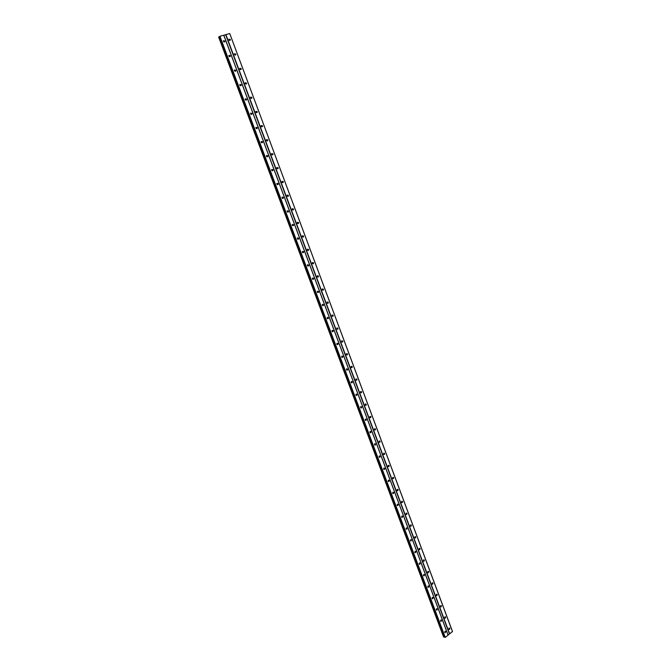 <?xml version="1.0" encoding="UTF-8"?>
<svg xmlns="http://www.w3.org/2000/svg" width="671" height="671" viewBox="0 0 671 671"><rect width="100%" height="100%" fill="white"/><g stroke="black" fill="none" stroke-linecap="round" stroke-linejoin="round"><path stroke-width="1.01" d="M444.747 632.3L445.016 631.327M444.764 632.342L445.301 632.678L445.787 631.537L445.242 631.201L444.764 632.342M224.206 42.047L223.435 40.755M223.451 41.392L224.819 41.703L224.827 41.006L223.46 40.696L223.451 41.392M229.683 56.716L228.937 55.416M228.954 56.07L230.304 56.381L230.312 55.676L228.962 55.366L228.954 56.07M235.118 71.285L234.414 69.985M234.414 70.656L235.756 70.967L235.773 70.245L234.431 69.943L234.414 70.656M240.528 85.771L239.849 84.462M239.841 85.158L241.166 85.46L241.191 84.731L239.866 84.437L239.841 85.158M245.896 100.164L245.25 98.847L245.234 99.56L246.551 99.862L246.576 99.123L245.259 98.83M251.893 114.171L251.256 114.473L250.619 113.147L250.602 113.877L251.893 114.171L251.927 113.433L250.627 113.131M256.54 128.681L255.961 127.356L255.928 128.102L257.203 128.396L257.245 127.641L255.961 127.347M262.487 142.529L261.816 142.806L261.262 141.472L261.22 142.235L262.487 142.529L262.529 141.766L261.262 141.472M267.729 156.578L267.779 155.806L266.53 155.513L266.479 156.284L267.729 156.578L267.058 156.838L266.538 155.504M272.258 170.795L271.772 169.453L271.713 170.249L272.946 170.543L273.005 169.755L271.763 169.461M277.433 184.659L276.98 183.317M276.905 184.122L278.121 184.416L278.188 183.619L276.972 183.326L276.905 184.122M282.575 198.44L282.155 197.089L282.072 197.911L283.271 198.205L283.347 197.4L282.147 197.106M288.387 211.919L288.471 211.097L287.289 210.803L287.205 211.617L288.387 211.919L287.7 212.111L287.297 210.786M292.766 225.741L292.413 224.391M292.304 225.238L293.47 225.54L293.562 224.71L292.397 224.416L292.304 225.238M297.807 239.262L297.488 237.92M297.37 238.784L298.528 239.077L298.629 238.239L297.471 237.945L297.37 238.784M302.831 252.707L302.546 251.365L302.411 252.237L303.544 252.539L303.653 251.684L302.52 251.39M308.543 265.917L308.66 265.053L307.544 264.751L307.427 265.615L308.543 265.917L307.838 266.043L307.561 264.726M312.77 279.346L312.552 278.012M312.401 278.91L313.5 279.211L313.625 278.339L312.527 278.037L312.401 278.91M317.702 292.548L317.509 291.214M317.349 292.12L318.431 292.43L318.566 291.541L317.492 291.239L317.291 291.726M322.6 305.666L322.432 304.34L322.273 305.255L323.33 305.565L323.481 304.668L322.415 304.357M327.473 318.708L327.331 317.391M327.163 318.314L328.203 318.624L328.362 317.71L327.322 317.408L327.163 318.314M332.313 331.675L332.204 330.358M332.019 331.289L333.042 331.608L333.219 330.686L332.187 330.375L332.019 331.289M337.857 344.508L337.136 344.55L337.043 343.25L336.85 344.198L337.857 344.508L338.041 343.577L337.035 343.258M342.638 357.333L342.831 356.393L341.849 356.075L341.656 357.022L342.638 357.333L341.916 357.366L341.858 356.075M347.393 370.09L346.664 370.107L346.639 368.815L346.429 369.771L347.393 370.09L347.603 369.134L346.639 368.815M352.124 382.764L351.403 382.764L351.386 381.48L351.176 382.445L352.124 382.764L352.342 381.799L351.394 381.48M356.821 395.362L357.047 394.389L356.125 394.062L355.89 395.043L356.821 395.362L356.108 395.353L356.116 394.07M360.772 407.851L360.813 406.592L360.587 407.565L361.493 407.893L361.736 406.903L360.83 406.576M365.418 420.289L365.477 419.04L365.25 420.021L366.131 420.348L366.391 419.35L365.502 419.023M370.753 432.728L370.065 432.686L370.124 431.419L369.88 432.401L370.753 432.728L371.021 431.721L370.157 431.394M374.636 444.948L374.737 443.716M374.493 444.705L375.341 445.041L375.626 444.017L374.779 443.69L374.493 444.705M379.199 457.161L379.325 455.953M379.073 456.943L379.903 457.278L380.197 456.246L379.375 455.919L379.073 456.943M383.745 469.314L383.879 468.115M383.636 469.113L384.433 469.448L384.743 468.408L383.938 468.073L383.636 469.113M388.266 481.392L388.417 480.21M388.165 481.208L388.945 481.543L389.272 480.495L388.484 480.159L388.165 481.208M392.753 493.403L392.921 492.229M392.669 493.235L393.432 493.571L393.768 492.514L393.005 492.178L392.669 493.235M397.224 505.338L397.4 504.181M397.14 505.188L397.886 505.531L398.238 504.466L397.492 504.122L397.14 505.188M401.661 517.215L401.854 516.074M401.594 517.081L402.323 517.416L402.684 516.343L401.963 516.007L401.594 517.081M406.081 529.016L406.341 528.01M406.022 528.899L406.727 529.243L407.104 528.161L406.4 527.817L406.022 528.899M410.467 540.759L410.736 539.744M410.426 540.658L411.113 540.994L411.499 539.903L410.811 539.568L410.426 540.658M414.837 552.426L415.097 551.411M414.804 552.342L415.466 552.686L415.869 551.587L415.206 551.243L414.804 552.342M419.182 564.026L419.442 563.019M419.157 563.967L419.803 564.303L420.214 563.204L419.568 562.86L419.157 563.967M423.502 575.567L423.762 574.552M423.485 575.525L424.114 575.861L424.533 574.753L423.904 574.41L423.485 575.525M427.796 587.041L428.056 586.026M427.788 587.016L428.4 587.351L428.836 586.236L428.224 585.9L427.788 587.016M432.065 598.44L432.661 598.775L433.105 597.651L432.51 597.316L432.065 598.44L432.325 597.433M436.318 609.805L436.896 610.14L437.358 609.008L436.779 608.681L436.318 609.805L436.578 608.79M440.553 621.103L441.107 621.438L441.585 620.306L441.023 619.97L440.553 621.103L440.805 620.088M234.372 70.514L234.657 71.042M239.79 84.974L240.075 85.527M245.183 99.342L245.469 99.92M250.535 113.625L250.82 114.229M255.861 127.826L256.129 128.438M261.153 141.933L261.413 142.562M266.421 155.957L266.664 156.586M271.646 169.897L271.872 170.535M276.846 183.762L277.056 184.382M282.005 197.534L282.197 198.155M287.138 211.231L287.314 211.835M292.246 224.835L292.397 225.431M297.312 238.373L297.446 238.935M302.353 251.826L302.47 252.363M307.368 265.204L307.461 265.699M312.342 278.499L312.418 278.951M245.175 83.33L245.41 83.8M250.526 97.656L250.769 98.151M255.844 111.889L256.079 112.409M261.128 126.039L261.363 126.576M266.387 140.105L266.613 140.65M271.612 154.087L271.822 154.64M276.804 167.985L277.006 168.538M281.971 181.799L282.147 182.353M287.096 195.538L287.263 196.075M292.195 209.184L292.346 209.713M297.27 222.764L297.396 223.267M302.302 236.259L302.42 236.729M307.31 249.671L307.41 250.107M317.232 276.284L318.381 276.93L318.515 276.058L317.425 275.747L317.299 276.62M448.832 629.079L449.092 628.123M448.849 629.121L449.385 629.457L449.864 628.324L449.318 627.989L448.849 629.121M229.675 40.495L228.912 39.212M228.937 39.841L230.287 40.159L230.296 39.455L228.937 39.144L229.13 40.176M235.11 55.114L234.38 53.823M234.397 54.477L235.739 54.787L235.747 54.083L234.405 53.772L234.397 54.477M240.52 69.641L239.815 68.35M239.824 69.012L241.149 69.323L241.166 68.61L239.832 68.299L239.824 69.012M245.888 84.085L245.217 82.776M245.209 83.464L246.525 83.766L246.551 83.045L245.234 82.743L245.209 83.464M251.222 98.427L250.585 97.119M250.568 97.823L251.868 98.125L251.902 97.396L250.602 97.094L250.568 97.823M257.178 112.392L257.211 111.646L255.928 111.352L255.894 112.091L257.178 112.392L256.548 112.686L255.919 111.369M262.453 126.576L261.807 126.861L261.22 125.536L261.187 126.274L262.453 126.576L262.495 125.821L261.229 125.519M267.033 140.935L266.488 139.61M266.446 140.365L267.704 140.667L267.746 139.904L266.496 139.602L266.446 140.365M272.233 154.926L271.721 153.6L271.671 154.372L272.912 154.666L272.963 153.894L271.73 153.6M278.088 168.589L277.408 168.832L276.93 167.507L276.871 168.287L278.088 168.589L278.155 167.8L276.93 167.507M283.237 182.42L282.55 182.646L282.105 181.321L282.03 182.126L283.237 182.42L283.305 181.623L282.097 181.329M288.354 196.167L287.666 196.377L287.238 195.06L287.163 195.873L288.354 196.167L288.429 195.362L287.238 195.068M293.437 209.83L292.741 210.031L292.355 208.706L292.262 209.537L293.437 209.83L293.521 209.016L292.346 208.715M298.486 223.418L297.79 223.594L297.429 222.277L297.328 223.116L298.486 223.418L298.578 222.587L297.421 222.286M302.797 237.098L302.478 235.764M302.369 236.611L303.51 236.913L303.611 236.075L302.47 235.773L302.369 236.611M308.492 250.333L308.61 249.486L307.486 249.184L307.377 250.031L308.492 250.333L307.796 250.484L307.494 249.167M312.736 263.82L312.485 262.495L312.35 263.368L313.458 263.669L313.575 262.806L312.468 262.504M317.66 277.064L317.442 275.739M322.558 290.224L322.365 288.899M322.214 289.797L323.288 290.107L323.422 289.218L322.348 288.916L322.214 289.797M327.423 303.309L327.263 301.992M327.104 302.898L328.153 303.208L328.304 302.311L327.247 302L327.104 302.898M332.992 316.226L333.151 315.32L332.12 315.009L331.96 315.915L332.992 316.226L332.271 316.301L332.128 315.001M337.807 329.167L337.085 329.235L336.968 327.934L336.792 328.857L337.807 329.167L337.974 328.253L336.959 327.943M342.587 342.042L341.858 342.084L341.774 340.793L341.589 341.724L342.587 342.042L342.772 341.111L341.774 340.793M347.343 354.833L346.613 354.858L346.555 353.575L346.362 354.514L347.343 354.833L347.536 353.885L346.555 353.567M351.344 367.557L351.31 366.282L351.109 367.23L352.065 367.549L352.275 366.592L351.31 366.274M356.041 380.18L356.033 378.914L355.823 379.861L356.762 380.189L356.98 379.224L356.041 378.905M360.713 392.728L360.73 391.47M360.512 392.426L361.434 392.753L361.661 391.78L360.746 391.453L360.512 392.426M365.36 405.209L365.393 403.959L365.175 404.923L366.072 405.25L366.316 404.261L365.418 403.934M369.981 417.605L370.031 416.372M369.813 417.337L370.686 417.672L370.946 416.674L370.065 416.347L369.813 417.337M374.569 429.935L374.644 428.71M374.418 429.683L375.274 430.019L375.55 429.012L374.686 428.685L374.418 429.683M379.14 442.197L379.232 440.981M378.998 441.963L379.836 442.298L380.121 441.275L379.283 440.948L378.998 441.963M383.678 454.384L383.787 453.185M383.552 454.166L384.374 454.502L384.668 453.479L383.846 453.143L383.552 454.166M388.19 466.504L388.324 465.313M388.081 466.303L388.878 466.639L389.188 465.599L388.392 465.263L388.081 466.303M392.686 478.549L392.829 477.375M392.585 478.364L393.365 478.7L393.684 477.66L392.904 477.324L392.585 478.364M397.148 490.526L397.307 489.369M397.056 490.358L397.819 490.694L398.155 489.645L397.391 489.31L397.056 490.358M401.585 502.436L401.761 501.287M401.51 502.285L402.248 502.629L402.6 501.564L401.854 501.229L401.51 502.285M406.005 514.28L406.19 513.147M405.938 514.145L406.66 514.481L407.02 513.416L406.299 513.08L405.938 514.145M410.392 526.056L410.644 525.049M410.333 525.938L411.038 526.274L411.407 525.2L410.711 524.856L410.333 525.938M414.753 537.765L415.014 536.758M414.712 537.664L415.391 537.999L415.777 536.917L415.097 536.574L414.712 537.664M419.098 549.398L419.35 548.4M419.065 549.323L419.727 549.658L420.121 548.568L419.459 548.232L419.065 549.323M423.418 560.981L423.669 559.975M423.393 560.914L424.038 561.25L424.441 560.151L423.795 559.815L423.393 560.914M427.712 572.489L427.964 571.482M427.695 572.438L428.316 572.782L428.744 571.675L428.115 571.34L427.695 572.438M431.981 583.929L432.233 582.923M431.973 583.904L432.577 584.24L433.013 583.133L432.401 582.797L431.973 583.904M436.225 595.303L436.813 595.638L437.257 594.523L436.67 594.187L436.225 595.303L436.477 594.305M440.453 606.643L441.032 606.978L441.484 605.854L440.906 605.519L440.453 606.643L440.704 605.636M444.663 617.916L445.217 618.251L445.687 617.119L445.125 616.783L444.663 617.916L444.907 616.909M223.753 35.202L448.094 635.152L445.25 637.391L219.929 36.268L223.82 35.211L448.094 635.026L452.497 631.537L229.75 33.567L452.489 631.663M445.032 637.45L219.685 36.368L444.756 637.358L445.25 637.391M443.741 637.022L218.629 37.039L443.573 636.972L444.554 636.821M218.629 37.039L219.526 36.679M223.82 35.211L229.683 33.55M223.435 41.342L223.695 41.778M228.92 55.97L229.197 56.456M239.79 68.928L240.025 69.356M449.671 633.894L225.884 34.607M225.649 34.707L449.453 633.952M444.127 636.922L219.056 36.863M443.808 637.005L218.712 37.006M445.301 632.678L444.873 632.535M224.819 41.703L224.265 42.047M230.304 56.381L229.734 56.716M235.756 70.967L235.16 71.294M241.166 85.46L240.562 85.779M246.551 99.862L245.921 100.172M257.203 128.396L256.548 128.689M272.946 170.543L272.267 170.786M278.121 184.416L277.442 184.642M283.271 198.205L282.583 198.415M293.47 225.54L292.782 225.716M298.528 239.077L297.832 239.245M303.544 252.539L302.847 252.682M313.5 279.211L312.795 279.329M318.431 292.43L317.719 292.531M323.33 305.565L322.617 305.649M328.203 318.624L327.482 318.691M333.042 331.608L332.321 331.659M361.493 407.893L360.788 407.867M366.131 420.348L365.443 420.314M375.341 445.041L374.67 444.982M379.903 457.278L379.249 457.211M384.433 469.448L383.795 469.373M388.945 481.543L388.316 481.459M393.432 493.571L392.82 493.479M397.886 505.531L397.291 505.431M402.323 517.416L401.736 517.316M406.727 529.243L406.165 529.125M411.113 540.994L410.56 540.876M415.466 552.686L414.93 552.56M419.803 564.303L419.283 564.177M424.114 575.861L423.611 575.735M428.4 587.351L427.905 587.217M432.661 598.775L432.183 598.641M436.896 610.14L436.435 610.006M441.107 621.438L440.671 621.304M449.385 629.457L448.958 629.323M230.287 40.159L229.742 40.495M235.739 54.787L235.169 55.123M241.149 69.323L240.562 69.65M246.525 83.766L245.921 84.085M251.868 98.125L251.256 98.436M267.704 140.667L267.041 140.935M272.912 154.666L272.241 154.926M303.51 236.913L302.806 237.081M313.458 263.669L312.745 263.804M318.381 276.93L317.677 277.048M323.288 290.107L322.566 290.207M328.153 303.208L327.44 303.292M352.065 367.549L351.344 367.565M356.762 380.189L356.049 380.189M361.434 392.753L360.73 392.745M366.072 405.25L365.385 405.225M370.686 417.672L370.006 417.639M375.274 430.019L374.603 429.977M379.836 442.298L379.182 442.239M384.374 454.502L383.728 454.435M388.878 466.639L388.249 466.563M393.365 478.7L392.745 478.624M397.819 490.694L397.215 490.61M402.248 502.629L401.661 502.529M406.66 514.481L406.081 514.38M411.038 526.274L410.476 526.165M415.391 537.999L414.846 537.89M419.727 549.658L419.199 549.541M424.038 561.25L423.518 561.132M428.316 572.782L427.821 572.657M432.577 584.24L432.09 584.114M436.813 595.638L436.343 595.513M441.032 606.978L440.57 606.844M445.217 618.251L444.781 618.117"/></g></svg>

